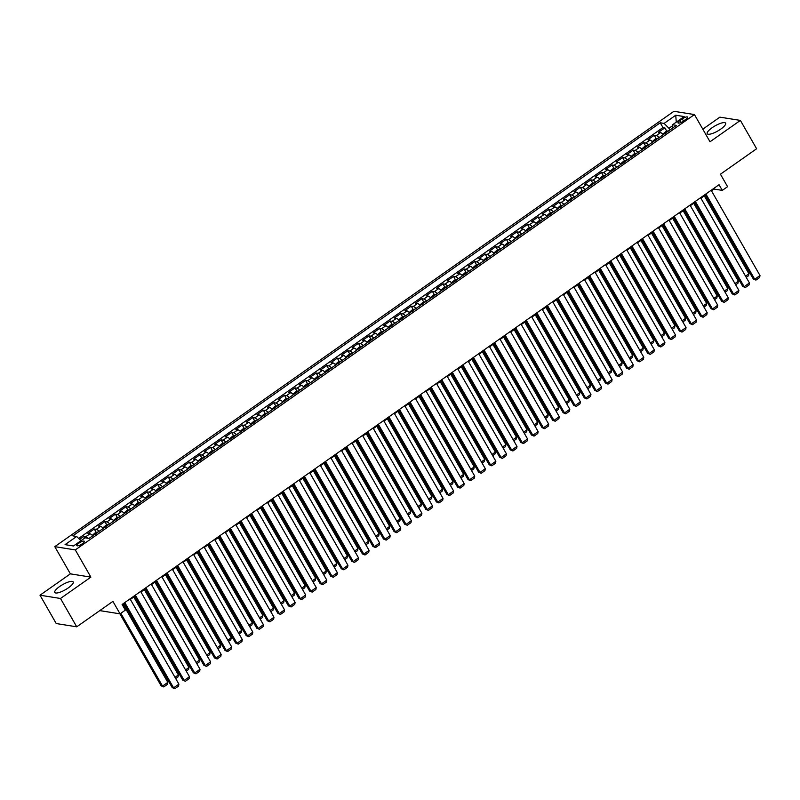 <?xml version="1.0" encoding="UTF-8"?>
<svg xmlns="http://www.w3.org/2000/svg" width="800" height="800" viewBox="0 0 800 800"><rect width="100%" height="100%" fill="white"/><g stroke="black" fill="none" stroke-linecap="round" stroke-linejoin="round"><path stroke-width="1.2" d="M68.31 587.88A10.59 2.9 -29.8 0 0 73.18 581.92A10.59 2.9 -29.8 0 0 59.66 586.5A10.59 2.9 -29.8 0 0 54.79 592.46A10.59 2.9 -29.8 0 0 68.31 587.88M720.73 129.13A10.59 2.9 -29.8 0 0 725.6 123.17A10.59 2.9 -29.8 0 0 712.09 127.75A10.59 2.9 -29.8 0 0 707.21 133.7A10.59 2.9 -29.8 0 0 720.73 129.13M82.36 543.75A4.35 1.19 -29.8 0 0 84.36 541.31A4.35 1.19 -29.8 0 0 78.82 543.19A4.35 1.19 -29.8 0 0 76.82 545.63A4.35 1.19 -29.8 0 0 82.36 543.75M40 595.21L56.23 623.55L76.73 626.82L60.5 598.48L90.88 577.12L75.3 549.92L54.79 546.65L70.38 573.85L40 595.21L60.5 598.48M75.3 549.92L694.44 114.57L673.93 111.3L54.79 546.65M694.44 114.57L710.02 141.77L740.39 120.41L719.89 117.15L702.8 129.17M740.39 120.41L756.62 148.75L720.44 174.2L727.58 186.67L722.3 190.38L719.05 184.72L122.1 604.46L125.34 610.13L120.06 613.85L112.92 601.38L76.73 626.82M663.25 134.63A5.43 1.68 -125.1 0 0 660.51 132.62L658.49 132.3L664.83 127.84L666.77 131.24M659.02 137.6A5.43 1.68 -125.1 0 0 656.29 135.59L654.26 135.27L656.21 138.67M654.26 135.27L647.92 139.73L649.95 140.05A5.43 1.68 -125.1 0 1 652.68 142.06M642.12 149.49A5.43 1.68 -125.1 0 0 639.38 147.48L637.36 147.16L643.7 142.7L645.64 146.09M631.55 156.92A5.43 1.68 -125.1 0 0 628.82 154.91L626.79 154.59L633.13 150.13L635.08 153.52M620.98 164.35A5.43 1.68 -125.1 0 0 618.25 162.34L616.23 162.02L622.57 157.56L624.51 160.95M610.42 171.78A5.43 1.68 -125.1 0 0 607.69 169.77L605.66 169.45L612 164.99L613.95 168.38M599.85 179.21A5.43 1.68 -125.1 0 0 597.12 177.2L595.1 176.88L601.44 172.42L603.38 175.81M589.29 186.64A5.43 1.68 -125.1 0 0 586.55 184.63L584.53 184.3L590.87 179.85L592.81 183.24M578.72 194.07A5.43 1.68 -125.1 0 0 575.99 192.06L573.97 191.73L580.31 187.28L582.25 190.67M568.16 201.5A5.43 1.68 -125.1 0 0 565.42 199.49L563.4 199.16L569.74 194.71L571.68 198.1M557.59 208.92A5.43 1.68 -125.1 0 0 554.86 206.91L552.84 206.59L559.17 202.13L561.12 205.53M547.03 216.35A5.43 1.68 -125.1 0 0 544.29 214.34L542.27 214.02L548.61 209.56L550.55 212.96M536.46 223.78A5.43 1.68 -125.1 0 0 533.73 221.77L531.7 221.45L538.04 216.99L539.99 220.39M525.9 231.21A5.43 1.68 -125.1 0 0 523.16 229.2L521.14 228.88L527.48 224.42L529.42 227.82M515.33 238.64A5.43 1.68 -125.1 0 0 512.6 236.63L510.57 236.31L516.91 231.85L518.86 235.24M504.76 246.07A5.43 1.68 -125.1 0 0 502.03 244.06L500.01 243.74L506.35 239.28L508.29 242.67M494.2 253.5A5.43 1.68 -125.1 0 0 491.46 251.49L489.44 251.17L495.78 246.71L497.72 250.1M483.63 260.93A5.43 1.68 -125.1 0 0 480.9 258.92L478.88 258.6L485.22 254.14L487.16 257.53M473.07 268.36A5.43 1.68 -125.1 0 0 470.33 266.35L468.31 266.03L474.65 261.57L476.59 264.96M462.5 275.79A5.43 1.68 -125.1 0 0 459.77 273.78L457.75 273.46L464.08 269L466.03 272.39M451.94 283.22A5.43 1.68 -125.1 0 0 449.2 281.21L447.18 280.88L453.52 276.43L455.46 279.82M441.37 290.65A5.43 1.68 -125.1 0 0 438.64 288.64L436.61 288.31L442.95 283.86L444.9 287.25M430.81 298.07A5.43 1.68 -125.1 0 0 428.07 296.07L426.05 295.74L432.39 291.29L434.33 294.68M420.24 305.5A5.43 1.68 -125.1 0 0 417.51 303.49L415.48 303.17L421.82 298.71L423.77 302.11M409.67 312.93A5.43 1.68 -125.1 0 0 406.94 310.92L404.92 310.6L411.26 306.14L413.2 309.54M399.11 320.36A5.43 1.68 -125.1 0 0 396.37 318.35L394.35 318.03L400.69 313.57L402.63 316.97M388.54 327.79A5.43 1.68 -125.1 0 0 385.81 325.78L383.79 325.46L390.13 321L392.07 324.4M377.98 335.22A5.43 1.68 -125.1 0 0 375.24 333.21L373.22 332.89L379.56 328.43L381.5 331.82M367.41 342.65A5.43 1.68 -125.1 0 0 364.68 340.64L362.66 340.32L369 335.86L370.94 339.25M356.85 350.08A5.43 1.68 -125.1 0 0 354.11 348.07L352.09 347.75L358.43 343.29L360.37 346.68M346.28 357.51A5.43 1.68 -125.1 0 0 343.55 355.5L341.52 355.18L347.86 350.72L349.81 354.11M335.72 364.94A5.43 1.68 -125.1 0 0 332.98 362.93L330.96 362.61L337.3 358.15L339.24 361.54M325.15 372.37A5.43 1.68 -125.1 0 0 322.42 370.36L320.39 370.03L326.73 365.58L328.68 368.97M314.58 379.8A5.43 1.68 -125.1 0 0 311.85 377.79L309.83 377.46L316.17 373.01L318.11 376.4M304.02 387.22A5.43 1.68 -125.1 0 0 301.29 385.22L299.26 384.89L305.6 380.44L307.55 383.83M293.45 394.65A5.43 1.68 -125.1 0 0 290.72 392.64L288.7 392.32L295.04 387.86L296.98 391.26M282.89 402.08A5.43 1.68 -125.1 0 0 280.15 400.07L278.13 399.75L284.47 395.29L286.41 398.69M272.32 409.51A5.43 1.68 -125.1 0 0 269.59 407.5L267.57 407.18L273.91 402.72L275.85 406.12M261.76 416.94A5.43 1.68 -125.1 0 0 259.02 414.93L257 414.61L263.34 410.15L265.28 413.55M251.19 424.37A5.43 1.68 -125.1 0 0 248.46 422.36L246.43 422.04L252.77 417.58L254.72 420.97M240.63 431.8A5.43 1.68 -125.1 0 0 237.89 429.79L235.87 429.47L242.21 425.01L244.15 428.4M230.06 439.23A5.43 1.68 -125.1 0 0 227.33 437.22L225.3 436.9L231.64 432.44L233.59 435.83M219.5 446.66A5.43 1.68 -125.1 0 0 216.76 444.65L214.74 444.33L221.08 439.87L223.02 443.26M208.93 454.09A5.43 1.68 -125.1 0 0 206.2 452.08L204.17 451.76L210.51 447.3L212.46 450.69M198.36 461.52A5.43 1.68 -125.1 0 0 195.63 459.51L193.61 459.18L199.95 454.73L201.89 458.12M187.8 468.95A5.43 1.68 -125.1 0 0 185.06 466.94L183.04 466.61L189.38 462.16L191.32 465.55M177.23 476.38A5.43 1.68 -125.1 0 0 174.5 474.37L172.48 474.04L178.82 469.59L180.76 472.98M166.67 483.8A5.43 1.68 -125.1 0 0 163.93 481.79L161.91 481.47L168.25 477.01L170.19 480.41M156.1 491.23A5.43 1.68 -125.1 0 0 153.37 489.22L151.35 488.9L157.68 484.44L159.63 487.84M145.54 498.66A5.43 1.68 -125.1 0 0 142.8 496.65L140.78 496.33L147.12 491.87L149.06 495.27M134.97 506.09A5.43 1.68 -125.1 0 0 132.24 504.08L130.21 503.76L136.55 499.3L138.5 502.7M124.41 513.52A5.43 1.68 -125.1 0 0 121.67 511.51L119.65 511.19L125.99 506.73L127.93 510.12M113.84 520.95A5.43 1.68 -125.1 0 0 111.11 518.94L109.08 518.62L115.42 514.16L117.37 517.55M103.27 528.38A5.43 1.68 -125.1 0 0 100.54 526.37L98.52 526.05L104.86 521.59L106.8 524.98M92.71 535.81A5.43 1.68 -125.1 0 0 89.97 533.8L87.95 533.48L94.29 529.02L96.23 532.41M682.27 118.91L679.94 120.55A4.21 1.15 -29.8 0 0 678.01 122.92A4.21 1.15 -29.8 0 0 683.38 121.1L685.7 119.46A4.21 1.15 -29.8 0 0 687.64 117.1A4.21 1.15 -29.8 0 0 682.27 118.91L683.48 121.03M672.63 125.69L668.94 128.29L664.13 123.4L660.25 122.79L72.8 535.85L76.68 536.47L65.06 544.64L73.48 545.98L85.1 537.81L88.98 538.43L676.43 125.37L672.55 124.75L672.83 127.89M664.13 123.4L675.75 115.23L684.17 116.57L672.55 124.75M664.83 127.84L662.97 127.55L78.62 538.44M88 538.27A5.43 1.68 54.9 0 0 85.75 536.77L83.73 536.45L79.55 539.38M94.29 529.02L96.31 529.34A5.43 1.68 54.9 0 1 99.05 531.35M104.86 521.59L106.88 521.91A5.43 1.68 54.9 0 1 109.61 523.92M115.42 514.16L117.44 514.48A5.43 1.68 54.9 0 1 120.18 516.49M125.99 506.73L128.01 507.05A5.43 1.68 54.9 0 1 130.74 509.06M136.55 499.3L138.58 499.62A5.43 1.68 54.9 0 1 141.31 501.63M147.12 491.87L149.14 492.2A5.43 1.68 54.9 0 1 151.88 494.21M157.68 484.44L159.71 484.77A5.43 1.68 54.9 0 1 162.44 486.78M168.25 477.01L170.27 477.34A5.43 1.68 54.9 0 1 173.01 479.35M178.82 469.59L180.84 469.91A5.43 1.68 54.9 0 1 183.57 471.92M189.38 462.16L191.4 462.48A5.43 1.68 54.9 0 1 194.14 464.49M199.95 454.73L201.97 455.05A5.43 1.68 54.9 0 1 204.7 457.06M210.51 447.3L212.53 447.62A5.43 1.68 54.9 0 1 215.27 449.63M221.08 439.87L223.1 440.19A5.43 1.68 54.9 0 1 225.83 442.2M231.64 432.44L233.67 432.76A5.43 1.68 54.9 0 1 236.4 434.77M242.21 425.01L244.23 425.33A5.43 1.68 54.9 0 1 246.97 427.34M252.77 417.58L254.8 417.9A5.43 1.68 54.9 0 1 257.53 419.91M263.34 410.15L265.36 410.47A5.43 1.68 54.9 0 1 268.1 412.48M273.91 402.72L275.93 403.05A5.43 1.68 54.9 0 1 278.66 405.05M284.47 395.29L286.49 395.62A5.43 1.68 54.9 0 1 289.23 397.63M295.04 387.86L297.06 388.19A5.43 1.68 54.9 0 1 299.79 390.2M305.6 380.44L307.62 380.76A5.43 1.68 54.9 0 1 310.36 382.77M316.17 373.01L318.19 373.33A5.43 1.68 54.9 0 1 320.92 375.34M326.73 365.58L328.76 365.9A5.43 1.68 54.9 0 1 331.49 367.91M337.3 358.15L339.32 358.47A5.43 1.68 54.9 0 1 342.06 360.48M347.86 350.72L349.89 351.04A5.43 1.68 54.9 0 1 352.62 353.05M358.43 343.29L360.45 343.61A5.43 1.68 54.9 0 1 363.19 345.62M369 335.86L371.02 336.18A5.43 1.68 54.9 0 1 373.75 338.19M379.56 328.43L381.58 328.75A5.43 1.68 54.9 0 1 384.32 330.76M390.13 321L392.15 321.32A5.43 1.68 54.9 0 1 394.88 323.33M400.69 313.57L402.71 313.9A5.43 1.68 54.9 0 1 405.45 315.9M411.26 306.14L413.28 306.47A5.43 1.68 54.9 0 1 416.01 308.48M421.82 298.71L423.85 299.04A5.43 1.68 54.9 0 1 426.58 301.05M432.39 291.29L434.41 291.61A5.43 1.68 54.9 0 1 437.14 293.62M442.95 283.86L444.98 284.18A5.43 1.68 54.9 0 1 447.71 286.19M453.52 276.43L455.54 276.75A5.43 1.68 54.9 0 1 458.28 278.76M464.08 269L466.11 269.32A5.43 1.68 54.9 0 1 468.84 271.33M474.65 261.57L476.67 261.89A5.43 1.68 54.9 0 1 479.41 263.9M485.22 254.14L487.24 254.46A5.43 1.68 54.9 0 1 489.97 256.47M495.78 246.71L497.8 247.03A5.43 1.68 54.9 0 1 500.54 249.04M506.35 239.28L508.37 239.6A5.43 1.68 54.9 0 1 511.1 241.61M516.91 231.85L518.93 232.17A5.43 1.68 54.9 0 1 521.67 234.18M527.48 224.42L529.5 224.74A5.43 1.68 54.9 0 1 532.23 226.75M538.04 216.99L540.07 217.32A5.43 1.68 54.9 0 1 542.8 219.33M548.61 209.56L550.63 209.89A5.43 1.68 54.9 0 1 553.37 211.9M559.17 202.13L561.2 202.46A5.43 1.68 54.9 0 1 563.93 204.47M569.74 194.71L571.76 195.03A5.43 1.68 54.9 0 1 574.5 197.04M580.31 187.28L582.33 187.6A5.43 1.68 54.9 0 1 585.06 189.61M590.87 179.85L592.89 180.17A5.43 1.68 54.9 0 1 595.63 182.18M601.44 172.42L603.46 172.74A5.43 1.68 54.9 0 1 606.19 174.75M612 164.99L614.02 165.31A5.43 1.68 54.9 0 1 616.76 167.32M622.57 157.56L624.59 157.88A5.43 1.68 54.9 0 1 627.32 159.89M633.13 150.13L635.16 150.45A5.43 1.68 54.9 0 1 637.89 152.46M643.7 142.7L645.72 143.02A5.43 1.68 54.9 0 1 648.46 145.03M669.89 129.96L668.94 128.29M99.78 610.61L120.06 613.85M711.48 190.82L713.98 189.06L722.3 190.38M122.42 605.02L124.2 603.77M130.38 599.42L134.76 596.34M140.95 591.99L145.33 588.91M151.51 584.56L155.9 581.48M162.08 577.14L166.46 574.05M172.64 569.71L177.03 566.62M183.21 562.28L187.59 559.19M193.77 554.85L198.16 551.76M204.34 547.42L208.72 544.33M214.9 539.99L219.29 536.91M225.47 532.56L229.85 529.48M236.03 525.13L240.42 522.05M246.6 517.7L250.99 514.62M257.17 510.27L261.55 507.19M267.73 502.84L272.12 499.76M278.3 495.41L282.68 492.33M288.86 487.98L293.25 484.9M299.43 480.56L303.81 477.47M309.99 473.13L314.38 470.04M320.56 465.7L324.94 462.61M331.12 458.27L335.51 455.18M341.69 450.84L346.08 447.76M352.26 443.41L356.64 440.33M362.82 435.98L367.21 432.9M373.39 428.55L377.77 425.47M383.95 421.12L388.34 418.04M394.52 413.69L398.9 410.61M405.08 406.26L409.47 403.18M415.65 398.83L420.03 395.75M426.21 391.41L430.6 388.32M436.78 383.98L441.17 380.89M447.35 376.55L451.73 373.46M457.91 369.12L462.3 366.03M468.48 361.69L472.86 358.61M479.04 354.26L483.43 351.18M489.61 346.83L493.99 343.75M500.17 339.4L504.56 336.32M510.74 331.97L515.12 328.89M521.3 324.54L525.69 321.46M531.87 317.11L536.25 314.03M542.43 309.68L546.82 306.6M553 302.26L557.39 299.17M563.57 294.83L567.95 291.74M574.13 287.4L578.52 284.31M584.7 279.97L589.08 276.88M595.26 272.54L599.65 269.45M605.83 265.11L610.21 262.03M616.39 257.68L620.78 254.6M626.96 250.25L631.34 247.17M637.52 242.82L641.91 239.74M648.09 235.39L652.48 232.31M658.66 227.96L663.04 224.88M669.22 220.53L673.61 217.45M679.79 213.11L684.17 210.02M690.35 205.68L694.74 202.59M700.92 198.25L705.3 195.16M713.67 188.5L713.98 189.06M662.97 127.55L660.25 122.79M83.73 536.45L84.68 538.11M76.68 536.47L80.91 540.76M676.26 122.13L675.75 115.23M90.88 577.12L70.38 573.85M711.16 190.26L760 275.53L754.72 279.25L753.33 279.03L755.94 280.1L754.72 279.25L705.88 193.98M704.98 194.61L753.33 279.03M760 275.53L759.64 277.5L755.94 280.1M662.81 134.17L665.96 131.45L668.12 130.88A3.6 1.11 54.9 0 1 668.43 130.99M704.3 195.87L748.92 273.77L748.55 275.73L746.23 277.36M666.61 132.5L665.34 133.39M745.53 276.15L748.92 273.77M700.6 197.69L749.43 282.96L744.15 286.68L742.77 286.46L745.37 287.53L744.15 286.68L695.32 201.4M694.42 202.04L742.77 286.46M749.43 282.96L749.07 284.93L745.37 287.53M690.03 205.12L738.87 290.39L733.59 294.11L732.2 293.88L734.81 294.96L733.59 294.11L684.75 208.83M683.85 209.46L732.2 293.88M738.87 290.39L738.5 292.36L734.81 294.96M679.47 212.55L728.3 297.82L723.02 301.53L721.64 301.31L724.24 302.38L723.02 301.53L674.18 216.26M673.29 216.89L721.64 301.31M728.3 297.82L727.94 299.78L724.24 302.38M668.9 219.98L717.74 305.25L712.46 308.96L711.07 308.74L713.68 309.81L712.46 308.96L663.62 223.69M662.72 224.32L711.07 308.74M717.74 305.25L717.37 307.21L713.68 309.81M652.25 141.6L655.39 138.88L657.56 138.31A3.6 1.11 54.9 0 1 657.86 138.42M693.74 203.29L738.35 281.19L737.99 283.16L735.66 284.79M656.04 139.93L654.78 140.82M734.97 283.58L738.35 281.19M641.68 149.03L644.83 146.31L646.99 145.74A3.6 1.11 54.9 0 1 647.3 145.85M683.17 210.72L727.79 288.62L727.42 290.59L725.1 292.22M645.48 147.36L644.21 148.25M724.4 291.01L727.79 288.62M631.12 156.46L634.26 153.74L636.42 153.17A3.6 1.11 54.9 0 1 636.73 153.28M672.61 218.15L717.22 296.05L716.86 298.02L714.53 299.65M634.91 154.79L633.64 155.68M713.84 298.43L717.22 296.05M620.55 163.89L623.69 161.17L625.86 160.6A3.6 1.11 54.9 0 1 626.17 160.71M662.04 225.58L706.66 303.48L706.29 305.45L703.97 307.08M624.35 162.22L623.08 163.11M703.27 305.86L706.66 303.48M658.34 227.41L707.17 312.68L701.89 316.39L700.5 316.17L703.11 317.24L701.89 316.39L653.05 231.12M652.16 231.75L700.5 316.17M707.17 312.68L706.81 314.64L703.11 317.24M609.99 171.32L613.13 168.6L615.29 168.03A3.6 1.11 54.9 0 1 615.6 168.14M651.48 233.01L696.09 310.91L695.73 312.88L693.4 314.51M613.78 169.65L612.51 170.54M692.7 313.29L696.09 310.91M647.77 234.84L696.61 320.11L691.32 323.82L689.94 323.6L692.54 324.67L691.32 323.82L642.49 238.55M641.59 239.18L689.94 323.6M696.61 320.11L696.24 322.07L692.54 324.67M599.42 178.75L602.56 176.03L604.73 175.46A3.6 1.11 54.9 0 1 605.03 175.56M640.91 240.44L685.52 318.34L685.16 320.31L682.84 321.94M603.22 177.08L601.95 177.97M682.14 320.72L685.52 318.34M637.21 242.26L686.04 327.54L680.76 331.25L679.37 331.03L681.98 332.1L680.76 331.25L631.92 245.98M631.03 246.61L679.37 331.03M686.04 327.54L685.68 329.5L681.98 332.1M588.86 186.18L592 183.45L594.16 182.89A3.6 1.11 54.9 0 1 594.47 182.99M630.35 247.87L674.96 325.77L674.6 327.73L672.27 329.37M592.65 184.51L591.38 185.4M671.57 328.15L674.96 325.77M626.64 249.69L675.48 334.97L670.19 338.68L668.81 338.46L671.41 339.53L670.19 338.68L621.36 253.41M620.46 254.04L668.81 338.46M675.48 334.97L675.11 336.93L671.41 339.53M578.29 193.61L581.43 190.88L583.6 190.32A3.6 1.11 54.9 0 1 583.9 190.42M619.78 255.3L664.39 333.2L664.03 335.16L661.71 336.8M582.09 191.94L580.82 192.83M661.01 335.58L664.39 333.2M616.07 257.12L664.91 342.4L659.63 346.11L658.24 345.89L660.85 346.96L659.63 346.11L610.79 260.84M609.89 261.47L658.24 345.89M664.91 342.4L664.55 344.36L660.85 346.96M567.72 201.04L570.87 198.31L573.03 197.75A3.6 1.11 54.9 0 1 573.34 197.85M609.21 262.73L653.83 340.63L653.46 342.59L651.14 344.23M571.52 199.36L570.25 200.26M650.44 343.01L653.83 340.63M605.51 264.55L654.34 349.82L649.06 353.54L647.68 353.32L650.28 354.39L649.06 353.54L600.23 268.27M599.33 268.9L647.68 353.32M654.34 349.82L653.98 351.79L650.28 354.39M557.16 208.47L560.3 205.74L562.47 205.18A3.6 1.11 54.9 0 1 562.77 205.28M598.65 270.16L643.26 348.06L642.9 350.02L640.57 351.66M560.95 206.79L559.69 207.69M639.88 350.44L643.26 348.06M594.94 271.98L643.78 357.25L638.5 360.97L637.11 360.75L639.72 361.82L638.5 360.97L589.66 275.7M588.76 276.33L637.11 360.75M643.78 357.25L643.42 359.22L639.72 361.82M546.59 215.9L549.74 213.17L551.9 212.61A3.6 1.11 54.9 0 1 552.21 212.71M588.08 277.59L632.7 355.49L632.33 357.45L630.01 359.09M550.39 214.22L549.12 215.11M629.31 357.87L632.7 355.49M584.38 279.41L633.21 364.68L627.93 368.4L626.55 368.18L629.15 369.25L627.93 368.4L579.1 283.13M578.2 283.76L626.55 368.18M633.21 364.68L632.85 366.65L629.15 369.25M536.03 223.32L539.17 220.6L541.34 220.03A3.6 1.11 54.9 0 1 541.64 220.14M577.52 285.02L622.13 362.92L621.77 364.88L619.44 366.52M539.82 221.65L538.56 222.54M618.75 365.3L622.13 362.92M525.46 230.75L528.6 228.03L530.77 227.46A3.6 1.11 54.9 0 1 531.08 227.57M566.95 292.44L611.57 370.35L611.2 372.31L608.88 373.94M529.26 229.08L527.99 229.97M608.18 372.73L611.57 370.35M514.9 238.18L518.04 235.46L520.2 234.89A3.6 1.11 54.9 0 1 520.51 235M556.39 299.87L601 377.77L600.64 379.74L598.31 381.37M518.69 236.51L517.42 237.4M597.61 380.16L601 377.77M573.81 286.84L622.65 372.11L617.37 375.83L615.98 375.61L618.59 376.68L617.37 375.83L568.53 290.55M567.63 291.19L615.98 375.61M622.65 372.11L622.28 374.08L618.59 376.68M563.25 294.27L612.08 379.54L606.8 383.26L605.41 383.03L608.02 384.11L606.8 383.26L557.96 297.98M557.07 298.61L605.41 383.03M612.08 379.54L611.72 381.51L608.02 384.11M552.68 301.7L601.52 386.97L596.23 390.68L594.85 390.46L597.46 391.54L596.23 390.68L547.4 305.41M546.5 306.04L594.85 390.46M601.52 386.97L601.15 388.93L597.46 391.54M504.33 245.61L507.47 242.89L509.64 242.32A3.6 1.11 54.9 0 1 509.94 242.43M545.82 307.3L590.44 385.2L590.07 387.17L587.75 388.8M508.13 243.94L506.86 244.83M587.05 387.58L590.44 385.2M542.12 309.13L590.95 394.4L585.67 398.11L584.28 397.89L586.89 398.96L585.67 398.11L536.83 312.84M535.94 313.47L584.28 397.89M590.95 394.4L590.59 396.36L586.89 398.96M493.77 253.04L496.91 250.32L499.07 249.75A3.6 1.11 54.9 0 1 499.38 249.86M535.26 314.73L579.87 392.63L579.51 394.6L577.18 396.23M497.56 251.37L496.29 252.26M576.48 395.01L579.87 392.63M531.55 316.56L580.39 401.83L575.1 405.54L573.72 405.32L576.32 406.39L575.1 405.54L526.27 320.27M525.37 320.9L573.72 405.32M580.39 401.83L580.02 403.79L576.32 406.39M483.2 260.47L486.34 257.75L488.51 257.18A3.6 1.11 54.9 0 1 488.81 257.29M524.69 322.16L569.3 400.06L568.94 402.03L566.62 403.66M487 258.8L485.73 259.69M565.92 402.44L569.3 400.06M520.98 323.99L569.82 409.26L564.54 412.97L563.15 412.75L565.76 413.82L564.54 412.97L515.7 327.7M514.8 328.33L563.15 412.75M569.82 409.26L569.46 411.22L565.76 413.82M472.64 267.9L475.78 265.18L477.94 264.61A3.6 1.11 54.9 0 1 478.25 264.71M514.12 329.59L558.74 407.49L558.37 409.46L556.05 411.09M476.43 266.23L475.16 267.12M555.35 409.87L558.74 407.49M510.42 331.42L559.26 416.69L553.97 420.4L552.59 420.18L555.19 421.25L553.97 420.4L505.14 335.13M504.24 335.76L552.59 420.18M559.26 416.69L558.89 418.65L555.19 421.25M462.07 275.33L465.21 272.6L467.38 272.04A3.6 1.11 54.9 0 1 467.68 272.14M503.56 337.02L548.17 414.92L547.81 416.88L545.48 418.52M465.86 273.66L464.6 274.55M544.79 417.3L548.17 414.92M499.85 338.84L548.69 424.12L543.41 427.83L542.02 427.61L544.63 428.68L543.41 427.83L494.57 342.56M493.67 343.19L542.02 427.61M548.69 424.12L548.33 426.08L544.63 428.68M451.5 282.76L454.65 280.03L456.81 279.47A3.6 1.11 54.9 0 1 457.12 279.57M492.99 344.45L537.61 422.35L537.24 424.31L534.92 425.95M455.3 281.09L454.03 281.98M534.22 424.73L537.61 422.35M489.29 346.27L538.12 431.55L532.84 435.26L531.46 435.04L534.06 436.11L532.84 435.26L484.01 349.99M483.11 350.62L531.46 435.04M538.12 431.55L537.76 433.51L534.06 436.11M440.94 290.19L444.08 287.46L446.25 286.9A3.6 1.11 54.9 0 1 446.55 287M482.43 351.88L527.04 429.78L526.68 431.74L524.35 433.38M444.73 288.51L443.47 289.41M523.66 432.16L527.04 429.78M478.72 353.7L527.56 438.97L522.28 442.69L520.89 442.47L523.5 443.54L522.28 442.69L473.44 357.42M472.54 358.05L520.89 442.47M527.56 438.97L527.19 440.94L523.5 443.54M430.37 297.62L433.51 294.89L435.68 294.33A3.6 1.11 54.9 0 1 435.99 294.43M471.86 359.31L516.48 437.21L516.11 439.17L513.79 440.81M434.17 295.94L432.9 296.84M513.09 439.59L516.48 437.21M468.16 361.13L516.99 446.4L511.71 450.12L510.32 449.9L512.93 450.97L511.71 450.12L462.87 364.85M461.98 365.48L510.32 449.9M516.99 446.4L516.63 448.37L512.93 450.97M457.59 368.56L506.43 453.83L501.14 457.55L499.76 457.33L502.37 458.4L501.14 457.55L452.31 372.28M451.41 372.91L499.76 457.33M506.43 453.83L506.06 455.8L502.37 458.4M447.03 375.99L495.86 461.26L490.58 464.98L489.19 464.76L491.8 465.83L490.58 464.98L441.74 379.7M440.85 380.34L489.19 464.76M495.86 461.26L495.5 463.23L491.8 465.83M419.81 305.05L422.95 302.32L425.11 301.76A3.6 1.11 54.9 0 1 425.42 301.86M461.3 366.74L505.91 444.64L505.55 446.6L503.22 448.24M423.6 303.37L422.33 304.26M502.52 447.02L505.91 444.64M409.24 312.47L412.38 309.75L414.55 309.18A3.6 1.11 54.9 0 1 414.86 309.29M450.73 374.17L495.35 452.07L494.98 454.03L492.66 455.67M413.04 310.8L411.77 311.69M491.96 454.45L495.35 452.07M398.68 319.9L401.82 317.18L403.98 316.61A3.6 1.11 54.9 0 1 404.29 316.72M440.17 381.6L484.78 459.5L484.42 461.46L482.09 463.09M402.47 318.23L401.2 319.12M481.39 461.88L484.78 459.5M436.46 383.42L485.3 468.69L480.01 472.41L478.63 472.18L481.23 473.26L480.01 472.41L431.18 387.13M430.28 387.76L478.63 472.18M485.3 468.69L484.93 470.66L481.23 473.26M388.11 327.33L391.25 324.61L393.42 324.04A3.6 1.11 54.9 0 1 393.72 324.15M429.6 389.02L474.21 466.92L473.85 468.89L471.53 470.52M391.91 325.66L390.64 326.55M470.83 469.31L474.21 466.92M425.9 390.85L474.73 476.12L469.45 479.83L468.06 479.61L470.67 480.69L469.45 479.83L420.61 394.56M419.72 395.19L468.06 479.61M474.73 476.12L474.37 478.09L470.67 480.69M377.55 334.76L380.69 332.04L382.85 331.47A3.6 1.11 54.9 0 1 383.16 331.58M419.04 396.45L463.65 474.35L463.28 476.32L460.96 477.95M381.34 333.09L380.07 333.98M460.26 476.73L463.65 474.35M415.33 398.28L464.17 483.55L458.88 487.26L457.5 487.04L460.1 488.11L458.88 487.26L410.05 401.99M409.15 402.62L457.5 487.04M464.17 483.55L463.8 485.51L460.1 488.11M366.98 342.19L370.12 339.47L372.29 338.9A3.6 1.11 54.9 0 1 372.59 339.01M408.47 403.88L453.08 481.78L452.72 483.75L450.39 485.38M370.77 340.52L369.51 341.41M449.7 484.16L453.08 481.78M404.76 405.71L453.6 490.98L448.32 494.69L446.93 494.47L449.54 495.54L448.32 494.69L399.48 409.42M398.58 410.05L446.93 494.47M453.6 490.98L453.24 492.94L449.54 495.54M356.41 349.62L359.56 346.9L361.72 346.33A3.6 1.11 54.9 0 1 362.03 346.44M397.9 411.31L442.52 489.21L442.15 491.18L439.83 492.81M360.21 347.95L358.94 348.84M439.13 491.59L442.52 489.21M394.2 413.14L443.03 498.41L437.75 502.12L436.37 501.9L438.97 502.97L437.75 502.12L388.92 416.85M388.02 417.48L436.37 501.9M443.03 498.41L442.67 500.37L438.97 502.97M383.63 420.57L432.47 505.84L427.19 509.55L425.8 509.33L428.41 510.4L427.19 509.55L378.35 424.28M377.45 424.91L425.8 509.33M432.47 505.84L432.1 507.8L428.41 510.4M373.07 427.99L421.9 513.27L416.62 516.98L415.24 516.76L417.84 517.83L416.62 516.98L367.78 431.71M366.89 432.34L415.24 516.76M421.9 513.27L421.54 515.23L417.84 517.83M345.85 357.05L348.99 354.33L351.16 353.76A3.6 1.11 54.9 0 1 351.46 353.87M387.34 418.74L431.95 496.64L431.59 498.61L429.26 500.24M349.64 355.38L348.38 356.27M428.57 499.02L431.95 496.64M335.28 364.48L338.43 361.75L340.59 361.19A3.6 1.11 54.9 0 1 340.9 361.29M376.77 426.17L421.39 504.07L421.02 506.03L418.7 507.67M339.08 362.81L337.81 363.7M418 506.45L421.39 504.07M324.72 371.91L327.86 369.18L330.02 368.62A3.6 1.11 54.9 0 1 330.33 368.72M366.21 433.6L410.82 511.5L410.46 513.46L408.13 515.1M328.51 370.24L327.24 371.13M407.43 513.88L410.82 511.5M362.5 435.42L411.34 520.7L406.06 524.41L404.67 524.19L407.28 525.26L406.06 524.41L357.22 439.14M356.32 439.77L404.67 524.19M411.34 520.7L410.97 522.66L407.28 525.26M314.15 379.34L317.29 376.61L319.46 376.05A3.6 1.11 54.9 0 1 319.77 376.15M355.64 441.03L400.26 518.93L399.89 520.89L397.57 522.53M317.95 377.66L316.68 378.56M396.87 521.31L400.26 518.93M351.94 442.85L400.77 528.12L395.49 531.84L394.1 531.62L396.71 532.69L395.49 531.84L346.65 446.57M345.76 447.2L394.1 531.62M400.77 528.12L400.41 530.09L396.71 532.69M303.59 386.77L306.73 384.04L308.89 383.48A3.6 1.11 54.9 0 1 309.2 383.58M345.08 448.46L389.69 526.36L389.33 528.32L387 529.96M307.38 385.09L306.11 385.99M386.3 528.74L389.69 526.36M341.37 450.28L390.21 535.55L384.92 539.27L383.54 539.05L386.14 540.12L384.92 539.27L336.09 454M335.19 454.63L383.54 539.05M390.21 535.55L389.84 537.52L386.14 540.12M293.02 394.2L296.16 391.47L298.33 390.91A3.6 1.11 54.9 0 1 298.63 391.01M334.51 455.89L379.12 533.79L378.76 535.75L376.44 537.39M296.82 392.52L295.55 393.41M375.74 536.17L379.12 533.79M330.81 457.71L379.64 542.98L374.36 546.7L372.97 546.48L375.58 547.55L374.36 546.7L325.52 461.43M324.63 462.06L372.97 546.48M379.64 542.98L379.28 544.95L375.58 547.55M282.46 401.63L285.6 398.9L287.76 398.33A3.6 1.11 54.9 0 1 288.07 398.44M323.95 463.32L368.56 541.22L368.2 543.18L365.87 544.82M286.25 399.95L284.98 400.84M365.17 543.6L368.56 541.22M320.24 465.14L369.08 550.41L363.79 554.13L362.41 553.91L365.01 554.98L363.79 554.13L314.96 468.85M314.06 469.49L362.41 553.91M369.08 550.41L368.71 552.38L365.01 554.98M271.89 409.05L275.03 406.33L277.2 405.76A3.6 1.11 54.9 0 1 277.5 405.87M313.38 470.75L357.99 548.65L357.63 550.61L355.3 552.24M275.69 407.38L274.42 408.27M354.61 551.03L357.99 548.65M309.67 472.57L358.51 557.84L353.23 561.56L351.84 561.34L354.45 562.41L353.23 561.56L304.39 476.28M303.49 476.92L351.84 561.34M358.51 557.84L358.15 559.81L354.45 562.41M261.32 416.48L264.47 413.76L266.63 413.19A3.6 1.11 54.9 0 1 266.94 413.3M302.81 478.17L347.43 556.07L347.06 558.04L344.74 559.67M265.12 414.81L263.85 415.7M344.04 558.46L347.43 556.07M299.11 480L347.94 565.27L342.66 568.99L341.28 568.76L343.88 569.84L342.66 568.99L293.83 483.71M292.93 484.34L341.28 568.76M347.94 565.27L347.58 567.24L343.88 569.84M250.76 423.91L253.9 421.19L256.07 420.62A3.6 1.11 54.9 0 1 256.37 420.73M292.25 485.6L336.86 563.5L336.5 565.47L334.17 567.1M254.55 422.24L253.29 423.13M333.48 565.88L336.86 563.5M288.54 487.43L337.38 572.7L332.1 576.41L330.71 576.19L333.32 577.26L332.1 576.41L283.26 491.14M282.36 491.77L330.71 576.19M337.38 572.7L337.02 574.66L333.32 577.26M240.19 431.34L243.34 428.62L245.5 428.05A3.6 1.11 54.9 0 1 245.81 428.16M281.68 493.03L326.3 570.93L325.93 572.9L323.61 574.53M243.99 429.67L242.72 430.56M322.91 573.31L326.3 570.93M277.98 494.86L326.81 580.13L321.53 583.84L320.15 583.62L322.75 584.69L321.53 583.84L272.7 498.57M271.8 499.2L320.15 583.62M326.81 580.13L326.45 582.09L322.75 584.69M229.63 438.77L232.77 436.05L234.93 435.48A3.6 1.11 54.9 0 1 235.24 435.59M271.12 500.46L315.73 578.36L315.37 580.33L313.04 581.96M233.42 437.1L232.16 437.99M312.35 580.74L315.73 578.36M267.41 502.29L316.25 587.56L310.97 591.27L309.58 591.05L312.19 592.12L310.97 591.27L262.13 506M261.23 506.63L309.58 591.05M316.25 587.56L315.88 589.52L312.19 592.12M219.06 446.2L222.2 443.48L224.37 442.91A3.6 1.11 54.9 0 1 224.68 443.02M260.55 507.89L305.17 585.79L304.8 587.76L302.48 589.39M222.86 444.53L221.59 445.42M301.78 588.17L305.17 585.79M256.85 509.72L305.68 594.99L300.4 598.7L299.01 598.48L301.62 599.55L300.4 598.7L251.56 513.43M250.67 514.06L299.01 598.48M305.68 594.99L305.32 596.95L301.62 599.55M208.5 453.63L211.64 450.9L213.8 450.34A3.6 1.11 54.9 0 1 214.11 450.44M249.99 515.32L294.6 593.22L294.24 595.19L291.91 596.82M212.29 451.96L211.02 452.85M291.21 595.6L294.6 593.22M246.28 517.14L295.12 602.42L289.83 606.13L288.45 605.91L291.06 606.98L289.83 606.13L241 520.86M240.1 521.49L288.45 605.91M295.12 602.42L294.75 604.38L291.06 606.98M197.93 461.06L201.07 458.33L203.24 457.77A3.6 1.11 54.9 0 1 203.54 457.87M239.42 522.75L284.04 600.65L283.67 602.61L281.35 604.25M201.73 459.39L200.46 460.28M280.65 603.03L284.04 600.65M235.72 524.57L284.55 609.85L279.27 613.56L277.88 613.34L280.49 614.41L279.27 613.56L230.43 528.29M229.54 528.92L277.88 613.34M284.55 609.85L284.19 611.81L280.49 614.41M187.37 468.49L190.51 465.76L192.67 465.2A3.6 1.11 54.9 0 1 192.98 465.3M228.86 530.18L273.47 608.08L273.11 610.04L270.78 611.68M191.16 466.81L189.89 467.71M270.08 610.46L273.47 608.08M225.15 532L273.99 617.27L268.7 620.99L267.32 620.77L269.92 621.84L268.7 620.99L219.87 535.72M218.97 536.35L267.32 620.77M273.99 617.27L273.62 619.24L269.92 621.84M176.8 475.92L179.94 473.19L182.11 472.63A3.6 1.11 54.9 0 1 182.41 472.73M218.29 537.61L262.9 615.51L262.54 617.47L260.22 619.11M180.6 474.24L179.33 475.14M259.52 617.89L262.9 615.51M214.58 539.43L263.42 624.7L258.14 628.42L256.75 628.2L259.36 629.27L258.14 628.42L209.3 543.15M208.4 543.78L256.75 628.2M263.42 624.7L263.06 626.67L259.36 629.27M166.23 483.35L169.38 480.62L171.54 480.06A3.6 1.11 54.9 0 1 171.85 480.16M207.72 545.04L252.34 622.94L251.97 624.9L249.65 626.54M170.03 481.67L168.76 482.56M248.95 625.32L252.34 622.94M204.02 546.86L252.85 632.13L247.57 635.85L246.19 635.63L248.79 636.7L247.57 635.85L198.74 550.58M197.84 551.21L246.19 635.63M252.85 632.13L252.49 634.1L248.79 636.7M155.67 490.78L158.81 488.05L160.98 487.49A3.6 1.11 54.9 0 1 161.28 487.59M197.16 552.47L241.77 630.37L241.41 632.33L239.08 633.97M159.46 489.1L158.2 489.99M238.39 632.75L241.77 630.37M193.45 554.29L242.29 639.56L237.01 643.28L235.62 643.06L238.23 644.13L237.01 643.28L188.17 558.01M187.27 558.64L235.62 643.06M242.29 639.56L241.93 641.53L238.23 644.13M145.1 498.2L148.25 495.48L150.41 494.91A3.6 1.11 54.9 0 1 150.72 495.02M186.59 559.9L231.21 637.8L230.84 639.76L228.52 641.39M148.9 496.53L147.63 497.42M227.82 640.18L231.21 637.8M182.89 561.72L231.72 646.99L226.44 650.71L225.06 650.49L227.66 651.56L226.44 650.71L177.61 565.43M176.71 566.07L225.06 650.49M231.72 646.99L231.36 648.96L227.66 651.56M134.54 505.63L137.68 502.91L139.85 502.34A3.6 1.11 54.9 0 1 140.15 502.45M176.03 567.32L220.64 645.22L220.28 647.19L217.95 648.82M138.33 503.96L137.07 504.85M217.26 647.61L220.64 645.22M172.32 569.15L221.16 654.42L215.88 658.14L214.49 657.91L217.1 658.99L215.88 658.14L167.04 572.86M166.14 573.49L214.49 657.91M221.16 654.42L220.79 656.39L217.1 658.99M123.97 513.06L127.11 510.34L129.28 509.77A3.6 1.11 54.9 0 1 129.59 509.88M165.46 574.75L210.08 652.65L209.71 654.62L207.39 656.25M127.77 511.39L126.5 512.28M206.69 655.04L210.08 652.65M161.76 576.58L210.59 661.85L205.31 665.56L203.92 665.34L206.53 666.41L205.31 665.56L156.47 580.29M155.58 580.92L203.92 665.34M210.59 661.85L210.23 663.81L206.53 666.41M113.41 520.49L116.55 517.77L118.71 517.2A3.6 1.11 54.9 0 1 119.02 517.31M154.9 582.18L199.51 660.08L199.15 662.05L196.82 663.68M117.2 518.82L115.93 519.71M196.12 662.46L199.51 660.08M151.19 584.01L200.03 669.28L194.74 672.99L193.36 672.77L195.97 673.84L194.74 672.99L145.91 587.72M145.01 588.35L193.36 672.77M200.03 669.28L199.66 671.24L195.97 673.84M102.84 527.92L105.98 525.2L108.15 524.63A3.6 1.11 54.9 0 1 108.46 524.74M144.33 589.61L188.95 667.51L188.58 669.48L186.26 671.11M106.64 526.25L105.37 527.14M185.56 669.89L188.95 667.51M140.63 591.44L189.46 676.71L184.18 680.42L182.79 680.2L185.4 681.27L184.18 680.42L135.34 595.15M134.45 595.78L182.79 680.2M189.46 676.71L189.1 678.67L185.4 681.27M92.28 535.35L95.42 532.63L97.58 532.06A3.6 1.11 54.9 0 1 97.89 532.17M133.77 597.04L178.38 674.94L178.02 676.91L175.69 678.54M96.07 533.68L94.8 534.57M174.99 677.32L178.38 674.94M130.06 598.87L178.9 684.14L173.61 687.85L172.23 687.63L174.83 688.7L173.61 687.85L124.78 602.58M123.88 603.21L172.23 687.63M178.9 684.14L178.53 686.1L174.83 688.7M119.89 613.82L161.15 685.86L162.53 686.09L120.84 613.3M123.2 604.47L167.81 682.37L167.45 684.34L163.75 686.94L161.15 685.86M163.75 686.94L162.53 686.09L167.81 682.37M656.29 135.59L660.51 132.62M85.75 536.77L89.97 533.8M96.31 529.34L100.54 526.37M106.88 521.91L111.11 518.94M117.44 514.48L121.67 511.51M128.01 507.05L132.24 504.08M138.58 499.62L142.8 496.65M149.14 492.2L153.37 489.22M159.71 484.77L163.93 481.79M170.27 477.34L174.5 474.37M180.84 469.91L185.06 466.94M191.4 462.48L195.63 459.51M201.97 455.05L206.2 452.08M212.53 447.62L216.76 444.65M223.1 440.19L227.33 437.22M233.67 432.76L237.89 429.79M244.23 425.33L248.46 422.36M254.8 417.9L259.02 414.93M265.36 410.47L269.59 407.5M275.93 403.05L280.15 400.07M286.49 395.62L290.72 392.64M297.06 388.19L301.29 385.22M307.62 380.76L311.85 377.79M318.19 373.33L322.42 370.36M328.76 365.9L332.98 362.93M339.32 358.47L343.55 355.5M349.89 351.04L354.11 348.07M360.45 343.61L364.68 340.64M371.02 336.18L375.24 333.21M381.58 328.75L385.81 325.78M392.15 321.32L396.37 318.35M402.71 313.9L406.94 310.92M413.28 306.47L417.51 303.49M423.85 299.04L428.07 296.07M434.41 291.61L438.64 288.64M444.98 284.18L449.2 281.21M455.54 276.75L459.77 273.78M466.11 269.32L470.33 266.35M476.67 261.89L480.9 258.92M487.24 254.46L491.46 251.49M497.8 247.03L502.03 244.06M508.37 239.6L512.6 236.63M518.93 232.17L523.16 229.2M529.5 224.74L533.73 221.77M540.07 217.32L544.29 214.34M550.63 209.89L554.86 206.91M561.2 202.46L565.42 199.49M571.76 195.03L575.99 192.06M582.33 187.6L586.55 184.63M592.89 180.17L597.12 177.2M603.46 172.74L607.69 169.77M614.02 165.31L618.25 162.34M624.59 157.88L628.82 154.91M635.16 150.45L639.38 147.48M645.72 143.02L649.95 140.05M681.03 122.44L679.94 120.55M668.07 130.9L663.05 134.42M657.5 138.33L652.49 141.85M646.94 145.76L641.92 149.28M636.37 153.19L631.36 156.71M625.8 160.61L620.79 164.14M615.24 168.04L610.23 171.57M604.67 175.47L599.66 179M594.11 182.9L589.1 186.43M583.54 190.33L578.53 193.86M572.98 197.76L567.96 201.29M562.41 205.19L557.4 208.71M551.85 212.62L546.83 216.14M541.28 220.05L536.27 223.57M530.72 227.48L525.7 231M520.15 234.91L515.14 238.43M509.58 242.34L504.57 245.86M499.02 249.76L494.01 253.29M488.45 257.19L483.44 260.72M477.89 264.62L472.87 268.15M467.32 272.05L462.31 275.58M456.76 279.48L451.74 283.01M446.19 286.91L441.18 290.44M435.63 294.34L430.61 297.86M425.06 301.77L420.05 305.29M414.49 309.2L409.48 312.72M403.93 316.63L398.92 320.15M393.36 324.06L388.35 327.58M382.8 331.49L377.78 335.01M372.23 338.92L367.22 342.44M361.67 346.34L356.65 349.87M351.1 353.77L346.09 357.3M340.54 361.2L335.52 364.73M329.97 368.63L324.96 372.16M319.4 376.06L314.39 379.59M308.84 383.49L303.83 387.02M298.27 390.92L293.26 394.44M287.71 398.35L282.7 401.87M277.14 405.78L272.13 409.3M266.58 413.21L261.56 416.73M256.01 420.64L251 424.16M245.45 428.07L240.43 431.59M234.88 435.49L229.87 439.02M224.31 442.92L219.3 446.45M213.75 450.35L208.74 453.88M203.18 457.78L198.17 461.31M192.62 465.21L187.61 468.74M182.05 472.64L177.04 476.17M171.49 480.07L166.47 483.59M160.92 487.5L155.91 491.02M150.36 494.93L145.34 498.45M139.79 502.36L134.78 505.88M129.23 509.79L124.21 513.31M118.66 517.22L113.65 520.74M108.09 524.64L103.08 528.17M97.53 532.07L92.52 535.6"/></g></svg>

